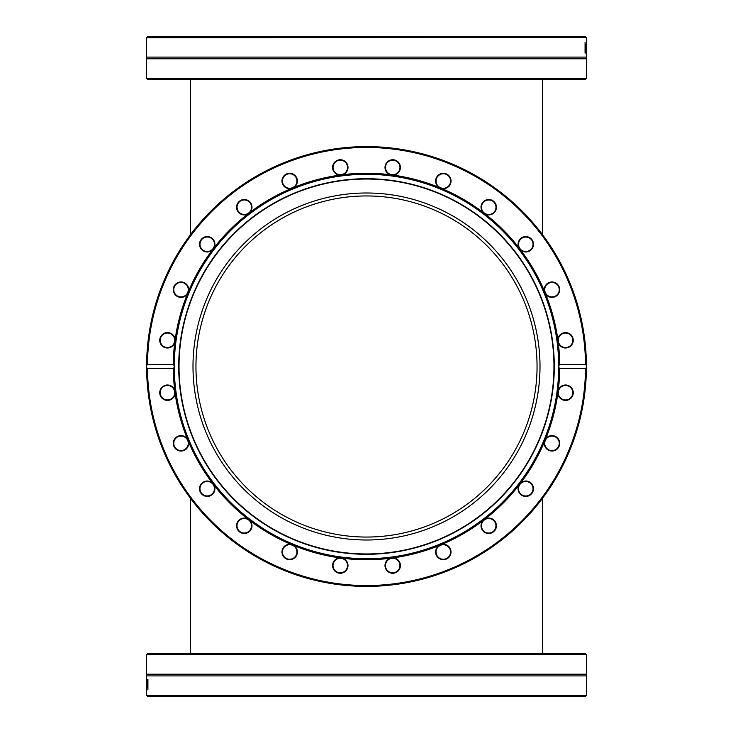 <?xml version="1.0" encoding="UTF-8"?>
<svg xmlns="http://www.w3.org/2000/svg" width="733" height="733" viewBox="0 0 733 733"><rect width="100%" height="100%" fill="white"/><g stroke="black" fill="none" stroke-linecap="round" stroke-linejoin="round"><path stroke-width="1.1" d="M586.4 654.624L585.539 653.754L147.461 653.754L146.6 654.624L586.4 654.624L586.4 674.204L146.6 674.204L146.6 686.225A3634.287 3522.596 -0.7 0 1 146.609 679.409L146.618 679.409A2414.749 2301.812 3.2 0 0 146.655 685.52A2434.302 2320.935 -4.8 0 1 146.71 679.409L146.747 679.409A3576.903 3462.261 9.1 0 0 146.829 687.334L146.774 687.334A4423.059 4308.867 -171 0 1 146.719 681.195A2576.99 2463.558 174.6 0 0 146.664 687.334L146.646 687.334A2452.957 2340.148 -177.2 0 1 146.609 681.195A4986.654 4875.311 177.9 0 0 146.6 687.334L146.6 687.334A3634.287 3522.596 -0.7 0 1 146.6 686.225M146.6 695.489L147.48 696.35L585.52 696.35L586.4 695.489L146.6 695.489M586.4 674.204L586.4 675.899L146.6 675.899M147.333 680.655L147.333 679.409L147.919 679.409L147.919 689.973L147.333 680.655M146.93 679.445L147.04 687.554L147.113 679.445M147.764 680.655L147.919 679.409M147.196 684.255L147.196 683.229M146.6 687.334L146.6 695.315M586.4 37.511L585.52 36.65L147.48 36.65L146.6 37.685L586.4 37.511M147.461 79.246L585.539 79.246L586.4 78.376L146.6 78.376L147.461 79.246M586.4 45.703A3634.287 3522.596 179.1 0 1 586.391 52.996A2414.749 2301.785 -176.7 0 0 586.345 46.885A2434.302 2320.898 175.1 0 1 586.29 52.996L586.244 52.996A3576.903 3462.188 -170.7 0 0 586.162 45.07L586.226 45.07A4423.059 4308.785 9.2 0 1 586.272 51.209A2576.99 2463.521 -5.5 0 0 586.327 45.07L586.354 45.07A2452.957 2340.13 2.9 0 1 586.382 51.209A4986.654 4875.293 -2.2 0 0 586.4 45.07L586.4 45.07A3634.287 3522.596 179.1 0 1 586.4 45.703L586.4 57.101L146.6 57.101L146.6 78.376M586.061 52.95L585.96 44.841L585.878 52.95M585.658 51.741L585.658 52.996L585.071 52.996L585.071 42.432L585.658 51.741M586.4 57.101L586.4 58.796L146.6 58.796M585.071 51.741L585.071 52.996M585.795 48.149L585.795 49.166M586.4 45.07L586.4 37.685M174.133 365.565L174.133 367.435L173.272 368.58L147.48 368.58L146.6 367.435L146.6 365.565L147.48 364.42L173.272 364.42L174.133 365.565A192.367 192.367 0 0 1 366.5 174.133A192.367 192.367 0 0 1 558.867 365.565L559.728 364.42L585.52 364.42L586.4 365.565L586.4 367.435L585.52 368.58L559.728 368.58L558.867 367.435L558.867 365.565A192.367 192.367 0 0 1 558.867 366.5M558.867 367.435L558.867 367.435A192.367 192.367 0 0 1 354.387 558.491A192.367 192.367 0 0 1 174.133 367.435A192.367 192.367 0 0 1 174.133 366.5M559.728 364.42A193.237 193.237 0 0 0 558.28 342.861L557.868 339.7A193.237 193.237 0 0 0 545.627 294.025L544.408 291.083A193.237 193.237 0 0 0 520.769 250.136L518.827 247.607A193.237 193.237 0 0 0 485.393 214.173L482.864 212.231A193.237 193.237 0 0 0 441.917 188.592L438.975 187.373A193.237 193.237 0 0 0 393.3 175.132L390.139 174.72A193.237 193.237 0 0 0 342.861 174.72L339.7 175.132A193.237 193.237 0 0 0 294.025 187.373L291.083 188.592A193.237 193.237 0 0 0 250.136 212.231L247.607 214.173A193.237 193.237 0 0 0 214.173 247.607L212.231 250.136A193.237 193.237 0 0 0 188.592 291.083L187.373 294.025A193.237 193.237 0 0 0 175.132 339.7L174.72 342.861A193.237 193.237 0 0 0 173.272 364.42M147.48 364.42A219.039 219.039 0 0 1 366.5 147.461A219.039 219.039 0 0 1 585.52 364.42M175.132 339.7A7.706 7.706 0 0 0 164.018 333.396A7.706 7.706 0 0 0 162.35 346.068A7.706 7.706 0 0 0 174.72 342.861M188.592 291.083A7.706 7.706 0 0 0 179.484 282.123A7.706 7.706 0 0 0 174.591 293.924A7.706 7.706 0 0 0 187.373 294.025M214.173 247.607A7.706 7.706 0 0 0 207.696 236.594A7.706 7.706 0 0 0 199.917 246.728A7.706 7.706 0 0 0 212.231 250.136M250.136 212.231A7.706 7.706 0 0 0 246.728 199.917A7.706 7.706 0 0 0 236.594 207.696A7.706 7.706 0 0 0 247.607 214.173M294.025 187.373A7.706 7.706 0 0 0 293.924 174.591A7.706 7.706 0 0 0 282.123 179.484A7.706 7.706 0 0 0 291.083 188.592M342.861 174.72A7.706 7.706 0 0 0 346.068 162.35A7.706 7.706 0 0 0 333.396 164.018A7.706 7.706 0 0 0 339.7 175.132M393.3 175.132A7.706 7.706 0 0 0 399.604 164.018A7.706 7.706 0 0 0 386.932 162.35A7.706 7.706 0 0 0 390.139 174.72M441.917 188.592A7.706 7.706 0 0 0 450.877 179.484A7.706 7.706 0 0 0 439.076 174.591A7.706 7.706 0 0 0 438.975 187.373M485.393 214.173A7.706 7.706 0 0 0 496.406 207.696A7.706 7.706 0 0 0 486.272 199.917A7.706 7.706 0 0 0 482.864 212.231M520.769 250.136A7.706 7.706 0 0 0 533.083 246.728A7.706 7.706 0 0 0 525.304 236.594A7.706 7.706 0 0 0 518.827 247.607M545.627 294.025A7.706 7.706 0 0 0 558.409 293.924A7.706 7.706 0 0 0 553.516 282.123A7.706 7.706 0 0 0 544.408 291.083M558.28 342.861A7.706 7.706 0 0 0 570.65 346.068A7.706 7.706 0 0 0 568.982 333.396A7.706 7.706 0 0 0 557.868 339.7M586.4 365.565A219.9 219.9 0 0 0 366.5 146.6A219.9 219.9 0 0 0 146.6 365.565A3634.287 893.967 -179.8 0 0 146.6 366.665L146.6 366.665A219.9 219.9 0 0 0 146.6 366.812A2073.776 675.285 -0.6 0 0 146.6 367.435A219.9 219.9 0 0 0 352.582 585.96A219.9 219.9 0 0 0 586.4 365.565M173.272 368.58A193.237 193.237 0 0 0 174.72 390.139L175.132 393.3A193.237 193.237 0 0 0 187.373 438.975L188.592 441.917A193.237 193.237 0 0 0 212.231 482.864L214.173 485.393A193.237 193.237 0 0 0 247.607 518.827L250.136 520.769A193.237 193.237 0 0 0 291.083 544.408L294.025 545.627A193.237 193.237 0 0 0 339.7 557.868L342.861 558.28A193.237 193.237 0 0 0 390.139 558.28L393.3 557.868A193.237 193.237 0 0 0 438.975 545.627L441.917 544.408A193.237 193.237 0 0 0 482.864 520.769L485.393 518.827A193.237 193.237 0 0 0 518.827 485.393L520.769 482.864A193.237 193.237 0 0 0 544.408 441.917L545.627 438.975A193.237 193.237 0 0 0 557.868 393.3L558.28 390.139A193.237 193.237 0 0 0 559.728 368.58M183.8 282.947A7.275 7.275 0 0 1 187.016 293.786A7.275 7.275 0 0 1 174.298 286.887A7.275 7.275 0 0 1 183.8 282.947A7.275 7.275 0 0 1 187.73 292.449A7.275 7.275 0 0 1 178.229 296.389M211.645 238.509A7.275 7.275 0 0 1 211.947 249.806A7.275 7.275 0 0 1 201.456 239.856A7.275 7.275 0 0 1 211.645 238.509M250.054 202.794A7.275 7.275 0 0 1 247.415 213.779A7.275 7.275 0 0 1 239.856 201.456A7.275 7.275 0 0 1 250.054 202.794M296.389 178.229A7.275 7.275 0 0 1 291.001 188.161A7.275 7.275 0 0 1 286.887 174.298A7.275 7.275 0 0 1 296.389 178.229M347.506 166.501A7.275 7.275 0 0 1 339.736 174.701A7.275 7.275 0 0 1 339.342 160.243A7.275 7.275 0 0 1 347.506 166.501M399.916 168.398A7.275 7.275 0 0 1 390.286 174.307A7.275 7.275 0 0 1 393.658 160.243A7.275 7.275 0 0 1 399.916 168.398M450.053 183.8A7.275 7.275 0 0 1 439.214 187.016A7.275 7.275 0 0 1 446.113 174.298A7.275 7.275 0 0 1 450.053 183.8M494.491 211.645A7.275 7.275 0 0 1 483.194 211.947A7.275 7.275 0 0 1 493.144 201.456A7.275 7.275 0 0 1 494.491 211.645M530.206 250.054A7.275 7.275 0 0 1 519.221 247.415A7.275 7.275 0 0 1 531.544 239.856A7.275 7.275 0 0 1 530.206 250.054M554.771 296.389A7.275 7.275 0 0 1 544.839 291.001A7.275 7.275 0 0 1 558.702 286.887A7.275 7.275 0 0 1 554.771 296.389M566.499 347.506A7.275 7.275 0 0 1 558.299 339.736A7.275 7.275 0 0 1 572.757 339.342A7.275 7.275 0 0 1 566.499 347.506M557.868 393.3A7.706 7.706 0 0 0 568.982 399.604A7.706 7.706 0 0 0 570.65 386.932A7.706 7.706 0 0 0 558.28 390.139M564.602 399.916A7.275 7.275 0 0 1 558.693 390.286A7.275 7.275 0 0 1 572.757 393.658A7.275 7.275 0 0 1 564.602 399.916M585.52 368.58A219.039 219.039 0 0 1 366.5 585.539A219.039 219.039 0 0 1 147.48 368.58M147.819 389.571L147.379 384.944M147.58 387.226L147.709 388.545M147.809 389.498L147.709 388.6M146.966 379.117L147.012 379.941M146.921 378.338L146.838 376.634M146.957 378.988L146.838 376.652M147.104 381.38L147.168 382.241M146.71 359.555A219.9 219.9 0 0 1 146.756 358.336M146.912 354.827L146.866 355.707A219.9 219.9 0 0 1 146.93 354.415L147.205 350.237M146.875 355.569L146.939 354.36M544.408 441.917A7.706 7.706 0 0 0 553.516 450.877A7.706 7.706 0 0 0 558.409 439.076A7.706 7.706 0 0 0 545.627 438.975M518.827 485.393A7.706 7.706 0 0 0 525.304 496.406A7.706 7.706 0 0 0 533.083 486.272A7.706 7.706 0 0 0 520.769 482.864M482.864 520.769A7.706 7.706 0 0 0 486.272 533.083A7.706 7.706 0 0 0 496.406 525.304A7.706 7.706 0 0 0 485.393 518.827M438.975 545.627A7.706 7.706 0 0 0 439.076 558.409A7.706 7.706 0 0 0 450.877 553.516A7.706 7.706 0 0 0 441.917 544.408M390.139 558.28A7.706 7.706 0 0 0 386.932 570.65A7.706 7.706 0 0 0 399.604 568.982A7.706 7.706 0 0 0 393.3 557.868M339.7 557.868A7.706 7.706 0 0 0 333.396 568.982A7.706 7.706 0 0 0 346.068 570.65A7.706 7.706 0 0 0 342.861 558.28M291.083 544.408A7.706 7.706 0 0 0 282.123 553.516A7.706 7.706 0 0 0 293.924 558.409A7.706 7.706 0 0 0 294.025 545.627M247.607 518.827A7.706 7.706 0 0 0 236.594 525.304A7.706 7.706 0 0 0 246.728 533.083A7.706 7.706 0 0 0 250.136 520.769M212.231 482.864A7.706 7.706 0 0 0 199.917 486.272A7.706 7.706 0 0 0 207.696 496.406A7.706 7.706 0 0 0 214.173 485.393M187.373 438.975A7.706 7.706 0 0 0 174.591 439.076A7.706 7.706 0 0 0 179.484 450.877A7.706 7.706 0 0 0 188.592 441.917M174.72 390.139A7.706 7.706 0 0 0 162.35 386.932A7.706 7.706 0 0 0 164.018 399.604A7.706 7.706 0 0 0 175.132 393.3M168.398 333.084A7.275 7.275 0 0 1 174.307 342.714A7.275 7.275 0 0 1 160.243 339.342A7.275 7.275 0 0 1 168.398 333.084A7.275 7.275 0 0 1 174.665 341.248A7.275 7.275 0 0 1 166.501 347.506M166.501 385.494A7.275 7.275 0 0 1 174.701 393.264A7.275 7.275 0 0 1 160.243 393.658A7.275 7.275 0 0 1 166.501 385.494M178.229 436.611A7.275 7.275 0 0 1 188.161 441.999A7.275 7.275 0 0 1 174.298 446.113A7.275 7.275 0 0 1 178.229 436.611M202.794 482.946A7.275 7.275 0 0 1 213.779 485.585A7.275 7.275 0 0 1 201.456 493.144A7.275 7.275 0 0 1 202.794 482.946M238.509 521.355A7.275 7.275 0 0 1 249.806 521.053A7.275 7.275 0 0 1 239.856 531.544A7.275 7.275 0 0 1 238.509 521.355M282.947 549.2A7.275 7.275 0 0 1 293.786 545.984A7.275 7.275 0 0 1 286.887 558.702A7.275 7.275 0 0 1 282.947 549.2M333.084 564.602A7.275 7.275 0 0 1 342.714 558.693A7.275 7.275 0 0 1 339.342 572.757A7.275 7.275 0 0 1 333.084 564.602M385.494 566.499A7.275 7.275 0 0 1 393.264 558.299A7.275 7.275 0 0 1 393.658 572.757A7.275 7.275 0 0 1 385.494 566.499M436.611 554.771A7.275 7.275 0 0 1 441.999 544.839A7.275 7.275 0 0 1 446.113 558.702A7.275 7.275 0 0 1 436.611 554.771M482.946 530.206A7.275 7.275 0 0 1 485.585 519.221A7.275 7.275 0 0 1 493.144 531.544A7.275 7.275 0 0 1 482.946 530.206M521.355 494.491A7.275 7.275 0 0 1 521.053 483.194A7.275 7.275 0 0 1 531.544 493.144A7.275 7.275 0 0 1 521.355 494.491M549.2 450.053A7.275 7.275 0 0 1 545.984 439.214A7.275 7.275 0 0 1 558.702 446.113A7.275 7.275 0 0 1 549.2 450.053M395.353 181.271A187.456 187.456 0 0 0 191.661 434.119A187.456 187.456 0 0 0 512.477 484.101A187.456 187.456 0 0 0 395.353 181.271M395.408 180.959A187.776 187.776 0 0 0 191.359 434.238A187.776 187.776 0 0 0 512.734 484.302A187.776 187.776 0 0 0 395.408 180.959M393.209 195.07A173.492 173.492 0 0 0 204.681 429.08A173.492 173.492 0 0 0 501.61 475.341A173.492 173.492 0 0 0 393.209 195.07M396.086 176.598A192.193 192.193 0 0 0 187.245 435.833A192.193 192.193 0 0 0 516.169 487.079A192.193 192.193 0 0 0 396.086 176.598M537.051 366.5A170.551 170.551 0 0 1 366.5 537.051A170.551 170.551 0 0 1 195.949 366.5A170.551 170.551 0 0 1 366.5 195.949A170.551 170.551 0 0 1 537.051 366.5M542.42 498.44L542.42 653.754M190.58 234.56L190.58 79.246M585.988 352.967L586.134 355.606M586.043 379.08L586.006 379.621M586.07 378.549L585.887 381.499M585.41 387.372L585.172 389.69M585.41 387.345L585.181 389.617M146.6 654.624L146.6 674.204M586.4 675.899L586.4 695.315M146.6 37.685L146.6 57.101M586.4 58.796L586.4 78.376M190.58 498.44L190.58 653.754M542.42 234.56L542.42 79.246"/></g></svg>

